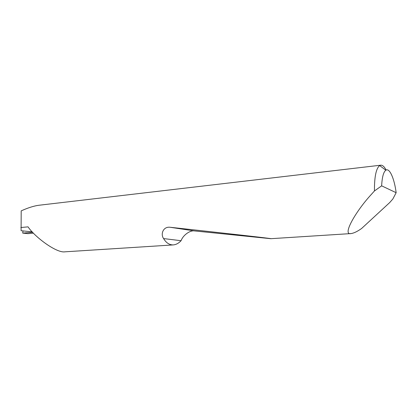 <?xml version="1.0" encoding="UTF-8"?>
<svg xmlns="http://www.w3.org/2000/svg" width="417" height="417" viewBox="0 0 417 417"><rect width="100%" height="100%" fill="white"/><g stroke="black" fill="none" stroke-linecap="round" stroke-linejoin="round"><path stroke-width="0.63" d="M396.15 192.706C394.352 178.497 389.53 167.561 385.819 170.219C383.489 171.976 382.097 177.183 381.644 185.841L396.15 192.706L392.84 199.003L389.681 202.589L361.628 228.469C357.405 231.477 353.877 233.176 351.031 233.577C341.81 235.574 355.873 211.117 371.318 194.442L374.44 190.965C374.362 176.85 376.108 168.385 379.684 165.58L380.778 165.189L38.698 205.284C33.751 205.972 27.913 207.833 21.189 210.872L21.095 230.7L32.297 231.909M32.589 232.222L31.656 232.352L31.682 231.826M20.85 227.531L28.028 226.853C34.804 237.007 56.582 253.307 64.927 251.821L173.274 244.915C169.365 244.967 166.143 242.856 163.605 238.576C160.326 234.187 163.188 226.368 170.12 227.27C219.504 232.623 274.594 238.811 270.836 238.691L194.489 230.929C190.152 230.028 182.959 235.266 181.124 240.635L181.051 240.713C178.721 243.236 176.13 244.638 173.274 244.915M380.778 165.189C382.566 165.059 384.354 166.675 386.142 170.042M33.475 233.16L27.97 233.65L22.711 233.108L31.656 232.352M23.024 230.909L22.711 233.108M381.644 185.841L374.44 190.965M181.051 240.713L163.605 238.576M194.489 230.929L170.12 227.27M351.031 233.577L270.836 238.691M385.819 170.219L379.684 165.58"/></g></svg>
